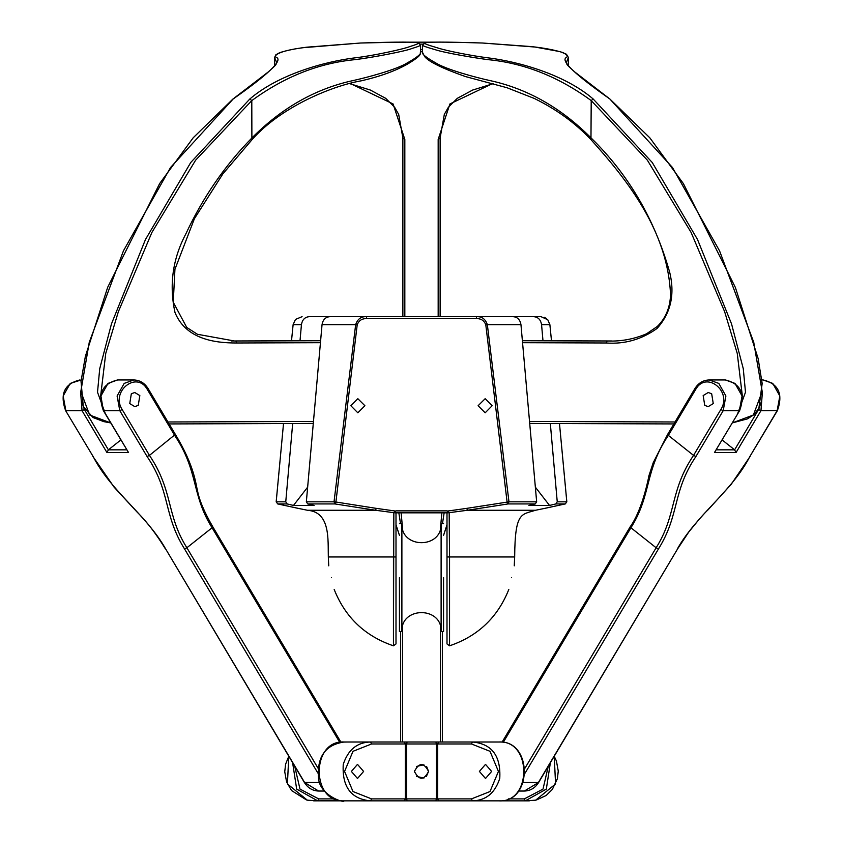 <?xml version="1.0" encoding="UTF-8"?>
<svg xmlns="http://www.w3.org/2000/svg" width="843" height="843" viewBox="0 0 843 843"><rect width="100%" height="100%" fill="white"/><g stroke="black" fill="none" stroke-linecap="round" stroke-linejoin="round"><path stroke-width="1.26" d="M442.343 742.009L442.343 631.597M400.657 631.597L400.657 742.009M426.273 776.624L428.56 771.429L426.663 766.603M423.892 764.78L416.505 766.435M414.461 770.839L414.461 772.009M416.505 776.424L423.934 778.057M414.44 771.429C419.15 762.314 423.85 762.314 428.56 771.429C423.85 780.534 419.15 780.534 414.44 771.429M340.835 742.009L341.404 742.009L340.835 742.009M341.752 742.125L347.474 742.009M404.355 800.85L405.346 798.89L371.531 798.89L370.551 800.85L344.165 800.85C310.93 803.126 310.93 739.732 344.165 742.009L370.551 742.009C357.147 742.283 348.043 749.764 343.238 764.432C342.005 786.919 351.109 799.059 370.551 800.85L472.449 800.85C485.853 800.565 494.957 793.094 499.762 778.416C500.995 755.939 491.89 743.8 472.449 742.009L370.551 742.009L371.531 743.969L405.346 743.969L404.355 742.009L435.936 742.009L407.064 742.009L406.695 743.969L405.346 743.969L405.346 798.89L406.695 798.89L407.064 800.85L400.046 800.85M442.954 742.009L438.645 742.009L437.654 743.969L471.469 743.969L472.449 742.009L498.835 742.009C532.07 739.732 532.07 803.126 498.835 800.85L472.449 800.85L471.469 798.89L437.654 798.89L438.645 800.85L442.954 800.85M502.165 742.009L495.526 742.009M400.046 742.009L404.355 742.009M438.645 742.009L439.646 742.009M536.454 799.986L546.159 795.507L552.344 789.427L557.402 778.647L558.256 771.071L556.422 760.987L554.22 756.266L555.579 783.927L535.684 800.165L525.315 800.85L546.327 789.09L550.374 762.725M529.33 800.85L495.526 800.85M439.646 800.85L438.645 800.85M334.682 798.89L318.665 798.89L317.685 800.85L347.474 800.85M292.626 762.725L296.673 789.09L317.685 800.85L307.316 800.165L287.421 783.927L288.78 756.276L285.598 764.201L284.744 771.777L286.578 781.861L291.499 790.513L306.536 799.986M341.752 800.724L313.67 800.85M535.684 800.165L534.156 800.46M548.277 766.255L543.018 789.09L524.335 798.89L525.315 800.85M491.627 771.429L485.505 778.489L479.393 771.429L485.505 764.369L491.627 771.429M351.373 771.429L357.495 764.369L363.607 771.429L357.495 778.489L351.373 771.429M714.453 452.565L739.659 410.573L714.453 452.565L736.034 452.565L734.611 449.835L716.297 449.835M722.177 439.972L734.611 449.835L758.574 409.572L760.955 410.678L762.441 391.51M713.252 403.576L708.215 406.632L704.748 405.388L703.167 395.578L708.215 392.511L711.671 393.755L713.252 403.576M106.966 452.565L108.389 449.835L84.426 409.572L82.045 410.678L106.966 452.565L128.547 452.565L103.341 410.573L100.928 395.999L108.009 383.407L117.63 379.961L133.805 379.961L124.184 383.407L117.103 395.999L119.801 410.678L122.182 409.572C110.328 391.352 136.914 370.267 147.388 389.571L174.649 435.399C198.727 471.216 191.308 494.83 212.078 527.76L339.782 742.42M120.823 439.972L108.389 449.835L126.703 449.835M129.748 403.576L131.329 393.755L134.785 392.511L139.833 395.578L138.252 405.388L134.785 406.632L129.748 403.576M511.575 577.645C515.02 562.45 515.02 562.45 511.575 577.645C515.02 562.45 515.02 562.45 511.575 577.645C508.034 592.85 508.034 592.85 511.575 577.645M331.425 577.645C334.966 592.85 334.966 592.85 331.425 577.645C327.98 562.45 327.98 562.45 331.425 577.645C327.98 562.45 327.98 562.45 331.425 577.645M364.903 405.736L357.822 412.796L350.857 405.736L357.822 398.676L364.903 405.736M478.097 405.736L485.178 398.676L492.143 405.736L485.178 412.796L478.097 405.736M393.839 512.681L395.81 511.111L376.157 508.35L375.62 510.268L393.839 512.681L393.449 645.812L393.449 556.96L328.327 556.96L395.999 556.96L395.999 643.936L395.999 512.829M376.157 508.35L335.904 502.017L357.19 324.892L355.651 324.692L334.028 501.817L335.904 502.017L334.966 503.935L375.62 510.268L308.169 510.268M357.19 324.892C358.802 320.53 362.005 318.443 366.789 318.633L366.336 316.673C361.057 316.431 357.495 319.107 355.651 324.692L322.037 324.692L306.346 501.817L307.716 503.935L314.081 505.431L293.49 505.431L287.115 503.935L285.756 501.817L292.679 423.502M366.789 318.633L476.211 318.633L476.664 316.673L329.824 316.673C325.472 317.052 322.869 319.729 322.037 324.692M485.81 324.892L487.349 324.692C485.505 319.107 481.943 316.431 476.664 316.673L513.176 316.673C517.528 317.052 520.131 319.729 520.963 324.692L487.349 324.692L508.972 501.817L466.843 508.35L467.38 510.268L508.034 503.935L507.096 502.017L485.81 324.892C484.198 320.53 480.995 318.443 476.211 318.633M466.843 508.35L447.19 511.111L449.161 512.681L467.38 510.268L535.516 510.268C521.385 514.799 515.01 511.585 514.673 556.96L449.551 556.96L449.161 512.681M298.296 508.371L277.663 503.914M482.754 316.673L533.767 316.673C538.129 317.052 540.721 319.729 541.564 324.692L542.987 340.741M485.758 316.673L541.037 316.673L547.771 319.75L549.889 324.692L551.491 340.772L549.889 324.692L541.564 324.692M540.921 316.673L533.767 316.673M300.013 340.741L301.436 324.692C302.279 319.729 304.871 317.052 309.233 316.673L357.242 316.673M295.556 319.392L302.079 316.673M309.233 316.673L360.246 316.673M550.321 423.502L557.244 501.817L555.885 503.935L549.51 505.431L528.919 505.431L535.284 503.935L536.654 501.817L520.963 324.692M565.337 503.914L544.704 508.371M447.19 511.111L448.097 512.829L394.903 512.829L395.81 511.111M447.001 512.818L447.001 643.936L447.001 556.96L449.551 556.96L449.551 645.812L449.551 556.96L448.371 556.96M393.47 528.477L393.47 526.359M549.309 324.892L549.889 324.692L547.771 319.75M546.517 508.002L565.295 503.924L566.823 501.838L559.478 423.534L566.812 501.817L565.263 503.935L555.885 503.935M544.241 317.274L546.58 318.612M293.691 324.892L293.111 324.692L295.429 319.529M287.115 503.935L277.737 503.935L276.188 501.817L276.904 502.017L276.188 501.817L283.522 423.534L276.177 501.827L277.705 503.924L296.483 508.002M293.111 324.692L291.509 340.772L293.111 324.692L301.436 324.692M307.642 487.159L293.49 505.431M549.51 505.431L535.358 487.159M434.082 42.161L408.908 42.192M493.134 83.71L472.607 90.064L457.285 98.346L448.413 107.219L444.324 114.374L440.13 137.978L440.13 316.673L440.13 137.978L438.17 139.443L438.17 316.673M492.618 83.573L449.92 103.942L438.17 139.443M420.573 51.444L422.427 51.444M402.87 316.673L402.87 137.978L404.83 139.443L393.08 103.942L350.382 83.573M482.375 43.014L482.417 43.014C451.88 42.045 433.06 41.865 425.978 42.477L422.448 44.964C421.711 45.49 425.884 47.039 434.967 49.621C444.588 52.846 474.609 57.904 487.812 59.621C524.146 63.077 558.614 76.734 591.206 100.591L593.156 98.979C564.831 74.627 518.803 61.55 487.18 57.735C473.028 56.007 446.463 50.928 436.948 47.693C428.012 45.09 423.871 43.53 424.535 43.014C425.936 41.813 445.241 41.813 482.449 43.014L531.164 46.576C543.703 47.903 554.283 49.906 562.913 52.561C567.276 54.774 568.287 56.492 565.938 57.735C561.027 61.212 575.653 74.964 609.837 98.979L672.451 167.483L719.553 250.845L753.737 342.279L762.177 391.468L753.389 414.998L732.325 422.901L747.541 418.845L753.905 414.682L758.879 408.275L762.167 383.502L758.131 358.517L735.37 287.452L683.399 183.626L649.805 137.799L609.837 98.979M610.227 99.295L574.958 72.119C563.472 61.887 568.161 65.343 566.412 62.393L568.393 57.482L568.393 66.102M522.565 342.69L606.222 342.985C624.684 344.323 641.639 339.476 657.076 328.443C670.891 313.006 675.085 294.249 669.658 272.173C654.59 219.148 628.414 174.417 591.112 137.978C561.111 107.778 527.296 88.62 489.646 80.507C475.968 77.514 446.695 69.716 435.789 62.951C426.105 57.514 421.648 53.931 422.427 52.182L424.524 56.418C428.402 61.581 442.038 68.294 465.452 76.565L506.98 87.725L534.357 98.483C556.359 109.284 575.126 122.899 590.68 139.348L590.711 139.369M424.535 43.014L422.448 44.964L422.427 52.182M232.773 99.295L233.163 98.979C267.347 74.964 281.983 61.212 277.062 57.735C272.205 56.007 278.201 50.928 303.174 47.693L360.551 43.014C397.759 41.813 417.064 41.813 418.465 43.014C418.823 43.52 415.947 44.7 409.846 46.576C403.428 49.168 372.427 55.88 355.82 57.735C324.197 61.55 278.179 74.627 249.844 98.979L190.76 162.478L145.47 239.517L111.445 323.954L99.727 368.686L97.514 392.216L105.617 414.398M100.528 396.937L105.744 353.449L118.336 311.773L151.888 232.468L195.608 160.202L251.794 100.591C284.397 76.734 318.854 63.077 355.188 59.621C370.825 57.788 406.084 51.096 411.9 48.504C418.075 46.65 420.952 45.469 420.552 44.964L420.573 52.182C421.352 53.931 416.895 57.514 407.211 62.951C396.305 69.716 367.021 77.514 353.354 80.507C315.704 88.62 281.889 107.778 251.888 137.978L252.036 139.443M360.625 43.014L306.831 47.187C295.956 48.504 286.905 50.338 279.697 52.666L275.84 54.795L274.597 57.482L276.599 62.393C274.829 65.343 279.528 61.887 268.011 72.15L232.91 99.063L193.226 137.746L159.675 183.521L107.725 287.21L85.385 356.283L81.023 381.331L83.288 406.474L92.993 417.527L103.794 421.637L110.675 422.912L89.611 414.988L80.823 391.468L89.263 342.279L123.468 250.792L170.539 167.504L233.163 98.979M401.89 631.597L401.89 523.703C400.804 549.004 442.196 549.004 441.11 523.703L441.11 631.597C442.312 606.275 400.678 606.296 401.89 631.597L399.434 631.597M399.434 577.645L399.434 631.597L399.434 577.645M443.566 577.645L443.566 631.597L443.566 577.645M402.617 529.025L401.131 512.829M402.617 742.009L402.617 626.275M441.869 512.829L440.383 529.025M440.383 626.275L440.383 742.009M442.459 523.703L444.145 512.829M447.001 524.757L443.566 535.294M398.844 512.829L400.541 523.703M399.434 535.263L395.999 524.778M524.335 798.89L508.318 798.89M435.936 800.85L436.305 798.89L437.654 798.89L437.654 743.969L436.305 743.969L435.936 742.009M436.305 743.969L436.305 798.89L406.695 798.89L406.695 743.969L436.305 743.969M371.531 798.89L352.996 791.545L344.566 771.429L352.996 751.313L371.531 743.969M471.469 743.969L490.004 751.303L498.434 771.429L490.004 791.545L471.469 798.89M318.665 798.89L299.982 789.09L294.723 766.266M761.029 402.648L758.574 409.572M736.034 452.565L760.955 410.678L777.425 410.573C783.295 393.955 778.532 383.755 763.136 379.961L772.757 383.407L779.838 395.999L777.141 410.678L749.87 456.506L777.425 410.573M739.659 410.573C745.539 393.955 740.776 383.755 725.37 379.961L734.991 383.407L742.072 395.999L739.374 410.678L723.199 410.678L725.897 395.999L718.816 383.407L709.195 379.961C703.146 380.161 698.383 383.038 694.906 388.57L695.612 389.571C706.086 370.267 732.672 391.352 720.818 409.572L723.199 410.678L695.928 456.506L693.547 455.389C669.468 491.206 676.897 514.82 656.128 547.76L524.999 768.152M630.511 526.654L630.922 527.76C651.702 494.83 644.273 471.205 668.351 435.399L667.645 434.387L694.906 388.57M720.818 409.572L693.547 455.389L668.351 435.399L695.612 389.571M630.237 526.738L630.227 526.759C641.365 511.353 647.593 482.839 648.952 475.642L653.177 462.818L667.645 434.398M503.218 742.409L630.922 527.76L656.128 547.76L658.509 548.867C679.837 514.683 672.198 491.585 695.928 456.506M525.126 773.063L658.509 548.867M538.656 782.43L524.367 791.04C530.416 790.839 535.179 787.963 538.656 782.43L677.688 548.74L538.371 782.536L523.229 782.536M749.87 456.506C731.861 491.574 696.74 514.683 677.393 548.867M128.547 452.565L103.626 410.678L119.801 410.678L147.072 456.506L149.453 455.389L122.182 409.572M80.559 391.51L82.045 410.678L65.859 410.678L63.162 395.999L70.243 383.407L81.16 379.961M84.426 409.572L81.971 402.638M65.575 410.573L93.13 456.506L65.575 410.573C59.705 393.955 64.468 383.755 79.864 379.961M319.771 782.536L304.344 782.43C307.821 787.963 312.584 790.839 318.633 791.04L304.629 782.536L165.607 548.867L304.344 782.43M165.607 548.867C146.261 514.683 111.139 491.585 93.13 456.506M212.763 526.738L340.962 742.219M212.489 526.654L212.078 527.76L186.872 547.76C166.092 514.82 173.532 491.206 149.453 455.389L175.355 434.387C194.754 466.411 195.692 484.177 197.473 490.478C199.169 499.952 204.269 512.049 212.773 526.759M147.388 389.571L148.094 388.57L175.355 434.398M147.072 456.506C170.792 491.574 163.152 514.683 184.491 548.867L186.872 547.76L318.001 768.152M184.491 548.867L317.874 773.063M306.346 501.817L334.028 501.817L334.966 503.935L307.716 503.935M535.284 503.935L508.034 503.935L508.972 501.817L536.654 501.817M395.904 510.869L447.096 510.869M566.812 501.817L557.244 501.817M285.756 501.817L276.188 501.817M420.362 44.11L422.638 44.099M422.438 49.505L420.562 49.505M404.83 316.673L404.83 139.443M606.222 342.985L607.202 341.025L522.386 340.73M568.393 57.482L566.454 54.237L560.184 51.655L534.968 47.029L482.449 43.014M737.383 414.398L745.486 392.206L743.273 368.686L731.555 323.944L697.509 239.475L652.25 162.499L593.156 98.979M590.964 139.443L591.206 100.591L647.403 160.223L691.102 232.436L724.653 311.741L737.256 353.449L742.472 396.948M529.71 423.428L673.863 423.934L529.71 423.428M675.032 421.985L529.541 421.468M590.68 139.348C628.341 180.929 667.983 231.983 670.543 294.934C670.037 307.716 665.633 318.233 657.329 326.452L646.497 333.817C634.073 339.097 621.165 341.499 607.792 341.025L608.372 341.025M522.386 340.667L611.533 340.983L522.386 340.667M231.467 340.983L320.614 340.667L231.467 340.983M169.137 423.934L313.29 423.428L169.137 423.934M313.459 421.468L167.968 421.985M320.614 340.73L235.798 341.025L236.778 342.985C214.27 343.09 185.745 338.97 174.996 312.479C169.011 285.06 172.636 258.854 185.871 233.838C202.921 197.367 224.933 165.418 251.888 137.978L251.794 100.591L249.844 98.979M360.551 43.014L360.583 43.014C402.522 41.971 421.89 41.897 418.686 42.782L420.552 44.964L418.465 43.014M234.617 341.025L197.441 334.281L186.735 327.442L173.258 302.268L174.933 269.317L194.417 218.674L222.858 173.9L252.289 139.369M236.778 342.985L320.435 342.69M443.566 535.358L447.001 524.883M395.999 524.904L399.434 535.326M498.835 800.85C532.744 803 532.744 739.859 498.835 742.009M344.165 742.009C325.419 744.738 316.873 756.772 318.506 778.089C319.465 794.823 343.196 803.263 344.165 800.85M725.37 379.961L709.195 379.961M502.038 742.219L630.227 526.759M750.154 456.39L731.229 484.282L708.046 509.836C704.727 512.734 698.278 520.163 688.689 532.133L677.677 548.761M518.498 791.04L524.367 791.04M761.84 379.961L763.136 379.961M103.341 410.573C97.461 393.955 102.224 383.755 117.63 379.961M165.323 548.761C156.229 533.882 146.766 521.606 136.935 511.901L114.132 487.201L92.846 456.39M148.094 388.57C144.617 383.038 139.854 380.161 133.805 379.961M318.633 791.04L324.513 791.04M296.567 508.023L307.484 510.268C330.646 512.08 327.853 539.92 328.327 556.96L328.749 565.832M535.516 510.268L546.433 508.023M508.814 589.468C497.718 617.361 477.96 636.138 449.551 645.812L447.001 643.936M514.673 556.96L514.251 565.832M334.186 589.468C345.282 617.361 365.04 636.138 393.449 645.812L395.999 643.936M434.208 42.161L408.813 42.182M402.87 137.978L398.676 114.374L394.587 107.219L385.715 98.346L370.393 90.064L349.866 83.71M252.32 139.348C282.026 105.933 333.786 85.449 361.352 80.802C379.55 76.639 394.766 71.17 406.979 64.395C424.493 54.015 419.203 53.636 420.573 52.182L420.552 44.152M274.586 57.472L274.607 66.102M401.89 523.703L399.434 523.703M443.566 523.703L441.11 523.703M443.566 631.597L441.11 631.597"/></g></svg>
